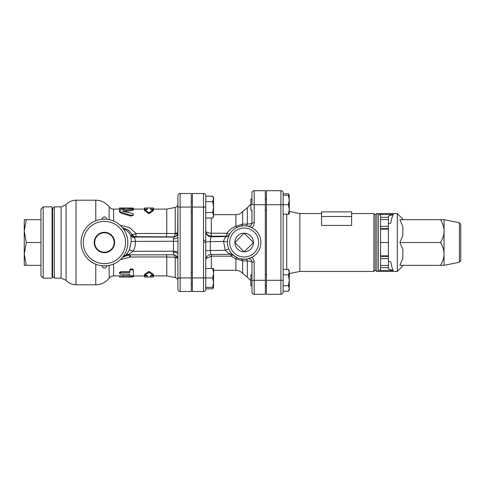 <?xml version="1.0" encoding="UTF-8"?>
<svg xmlns="http://www.w3.org/2000/svg" width="485" height="485" viewBox="0 0 485 485"><rect width="100%" height="100%" fill="white"/><g stroke="black" fill="none" stroke-linecap="round" stroke-linejoin="round"><path stroke-width="0.73" d="M26.287 219.675L24.25 231.084L24.25 219.675L40.952 219.675M26.287 242.5L24.25 253.916L24.25 231.084L26.287 242.5L40.952 242.5M26.287 265.325L24.25 265.325L24.25 253.916L26.287 265.325L40.952 265.325M40.952 209.096L40.952 275.904L43.177 278.135L43.177 206.865L40.952 209.096M43.177 206.865L52.089 206.865L52.089 278.135L43.177 278.135M144.512 275.904L144.512 276.977L147.294 277.02L147.294 275.395L144.512 275.395L148.962 272.364L153.418 275.395L150.635 275.395L150.635 277.02L153.418 276.977L153.418 275.904M144.512 275.395L144.512 274.334L148.962 271.4L153.418 274.334L153.418 275.395M148.962 271.4L148.962 272.364M133.375 276.032L147.294 275.904M131.241 268.775L130.938 268.829M129.81 275.444C130.999 276.104 132.187 276.104 133.375 275.444L133.375 270.727C132.187 269.314 130.999 269.314 129.81 270.727L129.81 272.6L121.007 272.606L119.455 273.431L120.947 274.219L129.81 274.225L129.81 275.444M119.455 273.455L119.455 272.461L121.238 271.63L129.81 271.63L129.81 269.818C130.999 268.454 132.187 268.454 133.375 269.818L133.375 270.727M129.81 269.818L129.81 270.727M123.02 276.48L123.02 277.02L131.593 276.99C133.89 276.923 133.89 276.802 131.593 276.632L119.455 276.99L119.455 276.48M131.593 276.99C133.89 276.923 133.89 276.802 131.593 276.632L131.593 275.947M133.205 275.668L133.375 276.856M119.455 276.99L119.455 275.874L129.834 275.529M123.02 275.383L123.02 276.632M153.418 209.096L153.418 208.023L150.635 207.98L150.635 209.544L153.418 209.544L148.962 212.776L144.512 209.544L147.294 209.544L147.294 207.98L144.512 208.023L144.512 209.096M153.418 209.544L153.418 210.611L148.962 213.733L144.512 210.611L144.512 209.544M148.962 213.733L148.962 212.776M132.302 209.411L133.254 208.817L130.999 208.598L121.098 209.72L119.449 210.757L120.892 212.121L130.78 215.249L132.284 215.285L133.351 214.455L132.708 213.467L122.82 211.296L122.82 210.86L132.302 209.411L132.302 210.478L124.427 211.612M122.82 211.296L122.82 210.86L122.82 211.296M133.375 208.968L133.375 210.053L132.302 210.478M133.375 214.273L133.375 215.182L130.78 216.128L121.159 213.188L119.449 211.848L119.449 210.829M119.455 208.144L119.455 208.52L123.02 208.52L123.02 207.98L131.593 208.01C133.89 208.077 133.89 208.198 131.593 208.368M123.02 209.447L123.02 207.98L119.455 207.98M120.377 209.926L119.455 209.617L119.455 208.52M192.393 212.636L191.278 212.636M205.755 288.86L212.703 288.86L213.358 287.399M212.703 287.399L213.545 282.664L213.545 287.399L205.755 287.399M212.703 277.929L213.545 273.2L213.545 282.664L212.703 277.929L205.755 277.929L205.755 242.148L203.524 242.148L203.524 277.929L205.755 277.929L205.755 289.266A2.225 2.225 0 0 1 203.524 291.497L192.393 291.497L192.393 193.503L203.524 193.503A2.225 2.225 0 0 1 205.755 195.734L205.755 240.372L203.524 240.372L203.524 242.118A89.434 7.796 -90 0 0 203.524 242.148M213.545 273.2L212.703 268.466L213.545 268.466L213.545 273.2M212.703 201.602L213.545 198.868L213.545 207.071L212.703 201.602L205.755 201.602M213.545 215.267L212.703 212.533L213.545 207.071L213.545 216.534L212.703 217.995L213.545 215.267M212.703 196.14L213.545 197.601L213.545 198.868L212.703 196.14L205.755 196.14M205.755 268.466L212.703 268.466M205.755 217.995L212.703 217.995M205.755 212.533L212.703 212.533M266.441 285.859L265.325 285.859M251.964 274.728L251.964 262.039L251.964 280.294L251.964 262.039L251.964 274.728L250.854 274.728L250.854 285.859L251.964 285.859M251.964 192.951L251.964 204.706L254.195 204.706L254.195 190.72A2.225 2.225 0 0 0 251.964 192.951L251.964 199.141L250.854 199.141L250.854 210.272L251.964 210.272L251.964 222.961L251.964 210.272M289.266 196.51L289.266 199.972L288.423 195.243L289.266 195.243L289.266 214.17L288.423 214.17L289.266 209.441L288.423 204.706L289.266 199.972M289.072 195.243L288.423 193.776L283.143 193.776M288.423 269.363L289.266 270.83L289.266 272.097L288.423 269.363L283.143 269.363M289.266 280.294L288.423 274.831L289.266 272.097L289.266 288.49L288.423 285.756L289.266 280.294M289.266 288.49L289.266 289.757L288.423 291.224L289.266 288.49M283.143 285.756L288.423 285.756M283.143 291.224L288.423 291.224M283.143 274.831L288.423 274.831M283.143 195.243L288.423 195.243M283.143 292.049A2.225 2.225 0 0 1 280.918 294.28A2.225 2.225 0 0 0 283.143 292.049L283.143 204.706L288.423 204.706M283.143 214.17L288.423 214.17M376.809 271.454L375.232 270.339L375.232 214.661L376.809 213.545L397.282 213.545L397.282 271.454L376.809 271.454L376.809 213.545M393.365 214.509L388.37 216.049L388.37 217.328L380.579 217.328L380.579 214.897L378.349 214.509L393.365 214.509C392.377 216.007 391.522 218.868 390.801 223.082L388.37 223.834M388.37 261.166L390.801 261.918C391.522 266.132 392.377 268.993 393.365 270.491L378.349 270.491L380.579 270.103L380.579 267.671L388.37 267.671L388.37 242.5L380.579 242.5L380.579 267.671M380.579 242.5L380.579 229.138L388.37 229.138L388.37 226.356L380.579 226.356L380.579 229.138M380.579 226.356L380.579 219.553L388.37 219.553L388.37 217.328M380.579 217.328L380.579 219.553M388.37 256.419L380.579 256.419M388.37 229.138L388.37 242.5M393.365 270.491L388.37 268.951L388.37 267.671M388.37 219.553L388.37 226.356M380.579 228.581L388.37 228.581M460.75 241.385L460.75 228.581M460.75 256.419L460.75 257.535M460.75 260.615L460.75 224.385L459.41 222.742L459.41 262.258L460.75 260.615M444.048 219.675L444.048 265.325L440.513 265.325C442.896 261.245 444.072 257.438 444.048 253.916C444.072 250.387 442.896 246.586 440.513 242.5C442.896 238.414 444.072 234.613 444.048 231.084C444.072 227.562 442.896 223.755 440.513 219.675L444.048 219.675L459.41 222.742M440.513 242.5L399.87 242.5L402.847 235.48L402.847 226.695L399.87 219.675L440.513 219.675M397.282 271.454L402.847 265.883L402.847 265.325M399.87 242.5L402.847 249.52L402.847 258.305L399.87 265.325L440.513 265.325M402.847 219.675L402.847 219.117L397.282 213.545M375.232 270.339L375.232 214.661M375.008 214.661L373.893 213.545L373.893 271.454L299.845 271.454L299.845 213.545L289.266 211.436M351.625 216.516L351.625 225.428L321.561 225.428L321.561 216.516L351.625 216.516L351.625 211.878L321.561 211.878L321.561 216.516M266.441 204.706L280.918 204.706L280.918 294.28L266.441 294.28L266.441 190.72L280.918 190.72L280.918 204.706L283.143 204.706L283.143 192.951A2.225 2.225 0 0 0 280.918 190.72A2.225 2.225 0 0 1 283.143 192.951M191.278 193.503L191.278 291.497L180.141 291.497L180.141 193.503A2.225 2.225 0 0 0 177.916 195.734L177.916 236.31L177.916 195.734A2.225 2.225 0 0 1 180.141 193.503L191.278 193.503M254.195 294.28L254.195 280.294L251.964 280.294L251.964 292.049A2.225 2.225 0 0 0 254.195 294.28A2.225 2.225 0 0 1 251.964 292.049A2.225 2.225 0 0 0 254.195 294.28L265.325 294.28L265.325 190.72L254.195 190.72M234.873 242.5L244.173 233.2L253.467 242.5L244.173 251.8L234.873 242.5A9.3 9.3 0 0 1 244.173 233.2A9.3 9.3 0 0 1 253.467 242.5A9.3 9.3 0 0 1 244.173 251.8A9.3 9.3 0 0 1 234.873 242.5M205.755 242.148L205.755 240.372M203.524 242.118L205.755 242.118A5.565 0.485 180 0 1 210.357 241.645C210.411 238.929 210.732 237.31 211.321 236.795L211.321 233.23C207.732 233.012 205.876 232.169 205.755 230.702C205.876 233.831 207.732 235.655 211.321 236.189L226.598 236.189L226.398 236.565C225.24 237.044 224.294 238.668 223.561 241.439L227.477 241.857M205.755 231.248A5.565 5.547 180 0 0 211.321 236.795L226.398 236.565A3.34 3.322 27.5 0 0 229.356 234.782L229.344 234.801M247.465 226.125L247.883 226.216A3.34 3.34 0 0 0 251.964 222.961L254.195 222.961A5.565 5.565 0 0 1 251.709 227.592L248.629 226.404M248.629 258.596L251.709 257.408A5.565 5.565 0 0 1 254.195 262.039L251.964 262.039A3.34 3.34 0 0 0 247.883 258.784L247.411 258.887M211.321 254.546L211.236 254.564C210.696 254.358 210.399 253.006 210.357 250.515L210.357 241.645L223.561 241.439L225.246 250.29A3.34 0.497 156.2 0 1 228.884 249.229L229.629 250.721M229.884 233.849C231.684 230.921 234.146 228.732 237.268 227.289A3.34 0.958 65.6 0 1 235.892 226.204C232.139 227.75 229.187 230.09 227.022 233.23A3.34 0.964 31.2 0 0 229.884 233.849L229.526 234.467A3.34 3.322 28.7 0 1 226.598 236.189L227.022 233.23L211.321 233.23L211.321 217.995M205.755 250.994A5.565 0.485 180 0 1 210.357 250.515L225.246 250.29C227.944 252.855 229.848 254.176 230.957 254.243M233.158 255.061L230.939 254.261L211.236 254.564C208.059 254.752 206.234 256.607 205.755 260.13M231.503 253.382L231.06 252.849M230.714 252.4L230.296 251.8M230.617 253.934L231.254 256.183A3.34 1.14 130.1 0 1 233.406 255.274L237.268 257.711A3.34 0.958 114.4 0 0 235.892 258.796L242.645 260.839A3.34 2.619 101.7 0 0 240.79 258.857L239.475 258.529M237.268 227.289L240.79 226.143A3.34 2.619 78.3 0 0 242.645 224.161L235.892 226.204L235.892 214.661C238.59 214.612 240.839 213.582 242.645 211.563L247.32 207.786L247.32 224.076L242.645 224.161L242.645 211.563M205.967 258.608L211.321 256.183L231.254 256.183L235.892 258.796L235.892 270.339C238.59 270.387 240.839 271.418 242.645 273.437L242.645 260.839L247.32 260.924A3.34 1.898 85.6 0 0 245.458 259.154L240.79 258.857M245.458 225.846A16.702 16.702 0 0 0 227.477 241.851A16.702 16.702 0 0 0 244.173 259.202A16.702 16.702 0 0 0 260.863 243.149A16.702 16.702 0 0 0 245.458 225.846A16.702 16.702 0 0 0 227.477 241.851A16.702 16.702 0 0 0 244.173 259.202A16.702 16.702 0 0 0 260.863 243.149A16.702 16.702 0 0 0 245.458 225.846A3.34 1.898 94.4 0 0 247.32 224.076C250.339 223.864 251.891 223.488 251.964 222.961M240.79 226.143L242.712 225.858M239.208 258.45L238.65 258.262M237.996 258.02L237.268 257.711M246.986 226.034L247.314 226.095M247.883 258.784L245.458 259.154M242.645 273.437L247.32 277.214L247.32 260.924C250.339 261.136 251.891 261.512 251.964 262.039M177.916 252.145L177.916 289.266L177.916 277.929L191.278 277.929M177.916 232.321A3.34 0.885 0 0 1 175.231 233.194L175.17 233.54C174.782 235.613 174.212 236.716 173.46 236.844C175.315 236.832 176.716 235.819 177.662 233.806L177.916 207.071L191.278 207.071M120.274 259.693L130.326 256.971A4.456 1.158 56 0 0 128.01 255.152L122.517 257.317M123.172 256.474A15.035 14.471 -90 0 0 126.282 254.71A4.456 3.704 -138.5 0 1 128.78 254.346L133.06 251.248A4.456 0.788 28 0 0 129.459 249.933L126.282 254.71L126.488 255.407A4.456 4.074 78.6 0 1 127.797 254.867L173.46 254.813C176.164 255.08 177.649 256.565 177.916 259.269M177.928 252.133L177.983 241.257L135.382 241.372L134.739 237.759L135.103 237.05L135.97 236.71L173.46 236.844L173.46 252.291A4.456 1.934 0 0 1 177.916 254.225L177.928 252.133A4.456 0.885 1.2 0 0 173.497 251.248L133.06 251.248C134.818 248.174 135.594 244.883 135.382 241.372L131.247 241.542L129.459 249.933M128.683 254.795L128.78 254.346M134.739 237.759A4.456 3.728 -4.1 0 1 130.877 235.965L131.247 241.542M126.488 255.407L128.01 255.152A4.456 4.092 78.3 0 1 128.586 254.813M177.916 232.612A4.456 4.438 180 0 1 173.46 237.05L135.103 237.05A4.456 4.329 68.9 0 1 131.405 234.873L130.877 235.965A15.035 14.471 -90 0 0 123.172 228.526M122.517 227.683L128.295 230.054L132.314 234.613A4.456 1.061 150.7 0 0 135.97 233.479L135.97 236.71A4.456 4.329 68.7 0 1 132.314 234.613L131.405 234.873M166.337 236.71L166.779 233.479L135.97 233.479L129.495 227.568L120.274 225.307M166.779 233.479L166.779 209.096L175.231 207.404L175.231 233.194M174.254 254.886L175.231 257.541A3.34 1.431 180 0 1 177.886 258.754M166.337 254.461L166.779 256.995L175.17 257.214A3.34 1.128 160.1 0 1 177.401 257.189M177.662 233.806A3.34 0.6 19 0 1 175.17 233.54L166.779 233.449M173.46 238.899A4.456 2.589 180 0 0 177.916 236.31L177.983 241.257M166.779 256.995L166.779 275.904L175.231 277.596C176.904 278.05 177.795 279.142 177.916 280.87M114.151 242.5A9.73 9.73 0 0 1 99.558 250.927A9.73 9.73 0 0 1 99.558 234.073A9.73 9.73 0 0 1 114.151 242.5M94.223 242.5A10.203 10.203 0 0 1 109.525 233.667A10.203 10.203 0 0 1 109.525 251.333A10.203 10.203 0 0 1 94.223 242.5M94.63 242.5A9.791 9.791 0 0 0 109.319 250.981A9.791 9.791 0 0 0 109.319 234.019A9.791 9.791 0 0 0 94.63 242.5M106.415 219.202L106.645 219.22A2.225 2.225 0 0 0 104.421 216.892A2.225 2.225 0 0 0 102.202 219.22L103.214 219.147M104.445 219.117L105.203 219.129M105.257 219.129L105.597 219.147M106.645 219.22L106.106 219.178M105.924 219.165L102.202 219.22M102.923 265.835L104.402 265.883M102.202 265.78A2.225 2.225 0 0 0 104.421 268.108A2.225 2.225 0 0 0 106.645 265.78L102.741 265.822M106.645 265.78L106.118 265.822M125.579 242.5A21.158 21.158 0 0 1 93.847 260.821A21.158 21.158 0 0 1 93.847 224.179A21.158 21.158 0 0 1 125.579 242.5M127.81 242.5A23.383 23.383 0 0 0 92.732 222.251A23.383 23.383 0 0 0 92.732 262.749A23.383 23.383 0 0 0 127.81 242.5M54.314 206.865L52.647 208.538L52.647 276.462L54.314 278.135L54.314 206.865L61.092 206.865L61.092 278.135L66.069 280.36L66.069 204.64C68.755 201.742 72.077 200.256 76.03 200.184L76.03 284.816L95.775 284.816L95.775 264.228M177.916 289.266A2.225 2.225 0 0 0 180.141 291.497M378.349 270.491L378.349 214.509M121.238 271.63L121.238 272.6M121.159 213.188L121.159 212.206M130.78 216.128L130.78 215.249M131.593 208.58L131.593 208.01M124.136 209.096L124.136 208.01M388.37 255.862L380.579 255.862M380.579 258.644L388.37 258.644M388.37 265.447L380.579 265.447M286.726 269.363L286.726 214.17M266.441 280.294L283.143 280.294M192.393 207.071L203.524 207.071L203.524 193.503A2.225 2.225 0 0 1 205.755 195.734M203.524 240.372L203.524 207.071L205.755 207.071M192.393 277.929L203.524 277.929L203.524 291.497M254.195 222.961L254.195 204.706L265.325 204.706M265.325 280.294L254.195 280.294L254.195 262.039M211.321 268.466L211.321 254.564M244.173 256.977A14.477 14.477 0 0 1 231.636 235.261A14.477 14.477 0 0 1 256.704 235.261A14.477 14.477 0 0 1 244.173 256.977M109.137 265.404L109.137 278.135C105.73 282.458 101.28 284.683 95.775 284.816M166.779 256.971L130.326 256.971L130.326 254.813M113.593 220.99L113.593 209.096C111.762 209.053 110.277 208.314 109.137 206.865L109.137 219.596M173.46 252.291L173.46 254.813M175.231 257.202L175.231 277.596M109.137 278.135C110.277 276.686 111.762 275.947 113.593 275.904L113.593 264.01M76.03 200.184L95.775 200.184L95.775 220.772M177.916 195.734A2.225 2.225 0 0 1 180.141 193.503A2.225 2.225 0 0 0 177.916 195.734M52.647 214.103L52.089 214.103M52.647 270.897L52.089 270.897M147.294 277.02L150.635 277.02M119.455 277.02L123.02 277.02M147.294 207.98L150.635 207.98M133.375 209.253L133.375 208.144M192.393 272.364L191.278 272.364M192.393 283.501L191.278 283.501M192.393 201.499L191.278 201.499M213.545 287.399L212.703 288.86M266.441 274.728L265.325 274.728M266.441 199.141L265.325 199.141M266.441 210.272L265.325 210.272M289.266 195.243L288.423 193.776M459.41 262.258L444.048 265.325M375.008 270.339L373.893 271.454M373.893 213.545L351.625 213.545M321.561 213.545L299.845 213.545M299.845 271.454L289.266 273.564M247.32 277.214L250.854 280.724M247.32 207.786L250.854 204.276M213.545 270.339L235.892 270.339M213.545 214.661L235.892 214.661M66.069 280.36C68.755 283.258 72.077 284.743 76.03 284.816M113.593 209.096L119.455 209.096M123.02 209.096L125.961 209.096M133.375 209.096L147.294 209.096M150.635 209.096L166.779 209.096M175.231 207.404C176.904 206.95 177.795 205.858 177.916 204.13M113.593 275.904L119.455 275.904M150.635 275.904L166.779 275.904M95.775 200.184C101.28 200.317 105.73 202.542 109.137 206.865M54.314 278.135L61.092 278.135M61.092 206.865L66.069 204.64"/></g></svg>
